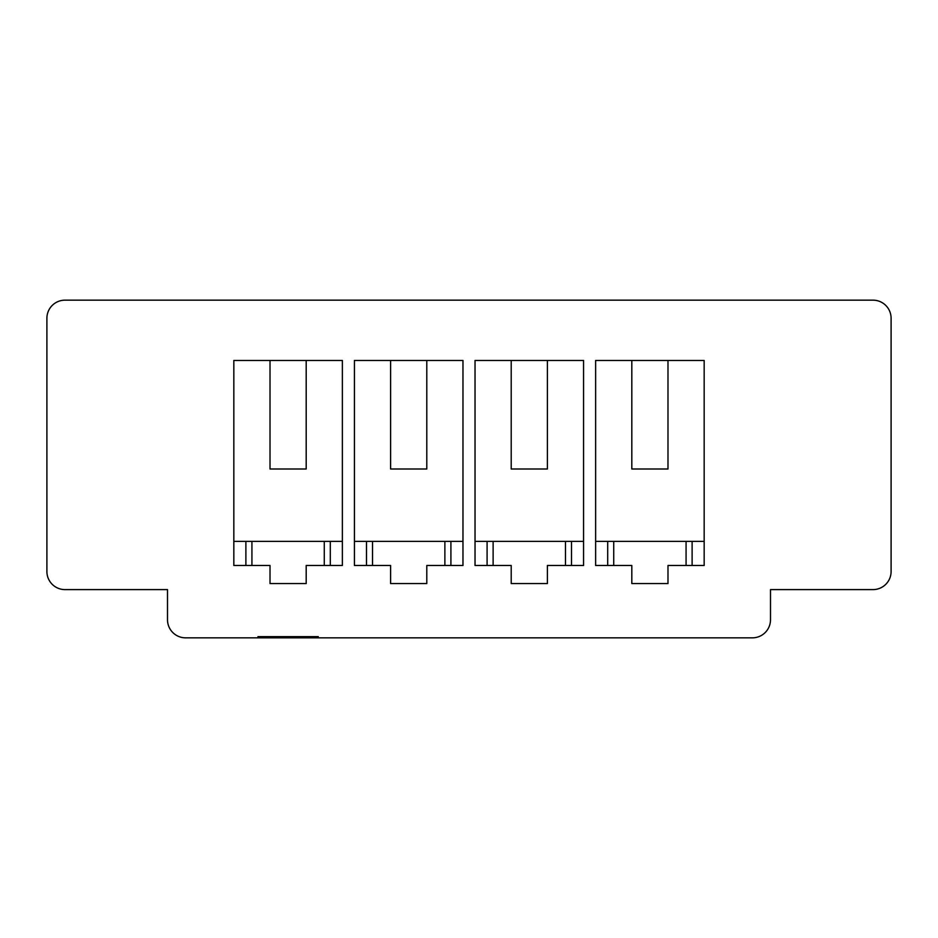 <?xml version="1.0" encoding="UTF-8"?>
<svg xmlns="http://www.w3.org/2000/svg" width="938" height="938" viewBox="0 0 938 938"><rect width="100%" height="100%" fill="white"/><g stroke="black" fill="none" stroke-linecap="round" stroke-linejoin="round"><path stroke-width="1.41" d="M390.607 565.485L354.435 565.485L354.435 360.462L462.973 360.462L462.973 565.485L426.79 565.485L426.79 583.565L390.607 583.565L390.607 565.485M631.813 565.485L595.63 565.485L595.63 360.462L704.168 360.462L704.168 565.485L667.985 565.485L667.985 583.565L631.813 583.565L631.813 565.485M511.21 565.485L475.027 565.485L475.027 360.462L583.565 360.462L583.565 565.485L547.393 565.485L547.393 583.565L511.21 583.565L511.21 565.485M270.015 565.485L233.832 565.485L233.832 360.462L342.37 360.462L342.37 565.485L306.187 565.485L306.187 583.565L270.015 583.565L270.015 565.485M257.95 637.84L185.595 637.84A18.092 18.092 0 0 1 167.503 619.748L167.503 589.603L64.992 589.603A18.092 18.092 0 0 1 46.9 571.512L46.9 318.252A18.092 18.092 0 0 1 64.992 300.16L873.008 300.16A18.092 18.092 0 0 1 891.1 318.252L891.1 571.512A18.092 18.092 0 0 1 873.008 589.603L770.497 589.603L770.497 619.748A18.092 18.092 0 0 1 752.405 637.84L257.95 637.84L257.95 636.632L318.252 636.632L318.252 637.84M270.015 360.462L270.015 469L306.187 469L306.187 360.462M324.278 565.485L324.278 541.355L251.923 541.355L251.923 565.485M390.607 360.462L390.607 469L426.79 469L426.79 360.462M444.882 565.485L444.882 541.355L372.515 541.355L372.515 565.485M511.21 360.462L511.21 469L547.393 469L547.393 360.462M565.485 565.485L565.485 541.355L493.118 541.355L493.118 565.485M631.813 360.462L631.813 469L667.985 469L667.985 360.462M686.077 565.485L686.077 541.355L613.722 541.355L613.722 565.485M613.722 541.355L595.63 541.355M704.168 541.355L686.077 541.355M583.565 541.355L571.512 541.355L571.512 565.485M607.695 565.485L607.695 541.355M692.115 541.355L692.115 565.485M493.118 541.355L475.027 541.355M571.512 541.355L565.485 541.355M462.973 541.355L450.908 541.355L450.908 565.485M487.092 565.485L487.092 541.355M372.515 541.355L354.435 541.355M450.908 541.355L444.882 541.355M342.37 541.355L330.305 541.355L330.305 565.485M366.488 565.485L366.488 541.355M251.923 541.355L233.832 541.355M330.305 541.355L324.278 541.355M245.885 565.485L245.885 541.355M288.095 636.632L288.095 637.84"/></g></svg>
